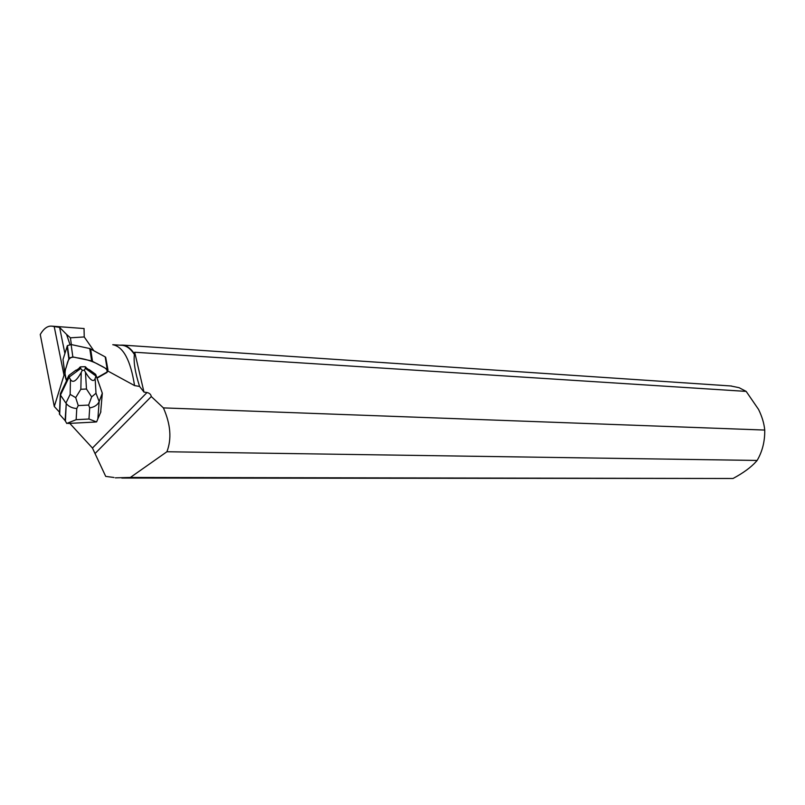 <?xml version="1.0" encoding="UTF-8"?>
<svg xmlns="http://www.w3.org/2000/svg" width="805" height="805" viewBox="0 0 805 805"><rect width="100%" height="100%" fill="white"/><g stroke="black" fill="none" stroke-linecap="round" stroke-linejoin="round"><path stroke-width="1.21" d="M100.655 412.351L102.316 393.212L96.942 377.787L106.934 372.091L107.779 371.357L107.166 369.163L91.629 360.892L72.842 356.947L69.089 358.064L64.662 371.92L66.483 380.906L60.325 393.776L59.55 412.23L54.277 406.485L64.008 375.2L65.215 375.301L66.483 380.906M79.504 367.986L76.123 370.481M89.204 369.988L86.115 367.734M64.601 372.373L63.011 359.503L67.389 345.637L71.112 344.53L89.758 348.555L105.203 356.897L107.166 369.163M69.794 423.38L92.454 448.053L105.707 476.389L114.008 477.496M121.786 478.049L733.023 478.492L130.36 477.456L166.917 451.746L757.133 460.45C762.395 451.434 764.931 441.311 764.73 430.061L163.395 407.894L151.3 396.553C150.927 394.44 149.499 393.092 147.013 392.528L143.964 392.085L139.567 386.43L134.556 385.595L108.112 371.165L106.934 372.091C108.222 368.368 101.752 366.486 97.647 363.991C91.579 360.902 84.515 358.809 76.465 357.712C66.845 354.874 67.741 364.474 65.638 368.781C64.652 372.775 64.913 376.69 66.433 380.503L68.878 375.402L76.062 370.089M97.003 378.169L106.995 372.484M54.277 406.485L40.25 334.478C43.782 328.541 47.596 325.763 51.681 326.146L59.59 327.383L64.883 353.405M84.032 328.531L84.243 336.953L93.722 350.577M105.666 357.239L107.981 369.988M121.676 345.295L112.76 344.701C123.346 346.703 130.611 360.338 134.556 385.595M130.36 477.456L115.326 477.848M122.32 345.335C126.697 345.798 130.732 348.847 134.425 354.502C133.399 361.767 135.109 372.413 139.567 386.43M151.3 396.553L95.03 453.557M163.395 407.894C170.65 424.275 171.817 438.886 166.917 451.746M84.243 336.953L70.417 337.808L71.363 344.59M107.457 369.354L105.898 358.98M134.425 354.502L134.365 353.737C130.742 348.424 126.818 345.546 122.581 345.103L119.935 345.174M134.365 353.737L134.697 352.248L746.175 391.401L739.091 387.688L730.699 385.957M746.175 391.401L758.562 409.443C762.073 416.648 764.126 423.521 764.73 430.061M757.133 460.45L756.338 461.366C751.146 467.222 743.367 472.927 733.023 478.492M134.697 352.248L143.964 392.085M70.417 337.808L66.563 334.407L69.934 344.449M64.008 375.2L54.287 326.921M59.59 327.383L66.563 334.407M96.58 421.941L97.858 418.882L99.146 401.564C97.626 404.955 94.477 407.068 89.707 407.894L88.963 419.023L96.58 421.941M68.878 375.402L69.109 377.112L60.486 395.084L60.325 393.776M91.659 396.895L86.467 389.026L80.842 389.268L75.7 397.63L78.236 405.579L88.61 405.076L91.659 396.895L95.996 393.232L99.146 401.564L102.316 393.212L95.664 374.345L96.942 377.787L106.924 372.101M66.755 423.44L76.143 419.687L76.777 408.527C72.249 408.205 68.737 406.555 66.241 403.577L65.104 420.582L59.409 414.173L59.489 412.16M59.701 413.83L60.486 395.084L65.909 403.124L70.156 394.39L75.7 397.63M79.454 367.593L80.45 366.859L85.149 366.678L86.065 367.342M89.144 369.596L95.664 374.345M65.104 420.582L66.805 423.511M80.842 389.268L81.214 372.413L82.311 370.29L80.691 368.559L80.45 366.859M81.214 372.413C76.545 380.976 72.953 383.361 70.448 379.547L69.109 377.112L80.691 368.559M95.996 393.232L95.151 378.551L95.926 376.046L85.4 368.378L85.149 366.678M95.151 378.551C93.622 382.516 90.391 380.413 85.471 372.242L84.294 370.209L85.4 368.378M84.294 370.209L82.311 370.29M90.613 348.867L92.484 361.193M71.112 344.53L72.842 356.947M91.629 360.892L89.758 348.555M63.011 359.503L64.662 371.92M68.797 358.607L67.107 346.17M147.013 392.528L92.454 448.053M100.907 411.768L97.858 418.882M76.777 408.527L78.236 405.579M88.963 419.023L76.143 419.687M88.61 405.076L89.707 407.894M70.448 379.547L70.156 394.39M85.471 372.242L86.467 389.026M67.389 345.637L69.089 358.064M122.581 345.103L731.574 386.018M51.772 326.146L84.112 328.541M95.664 422.011L68.093 423.46M65.416 421.246L66.241 403.597"/></g></svg>
